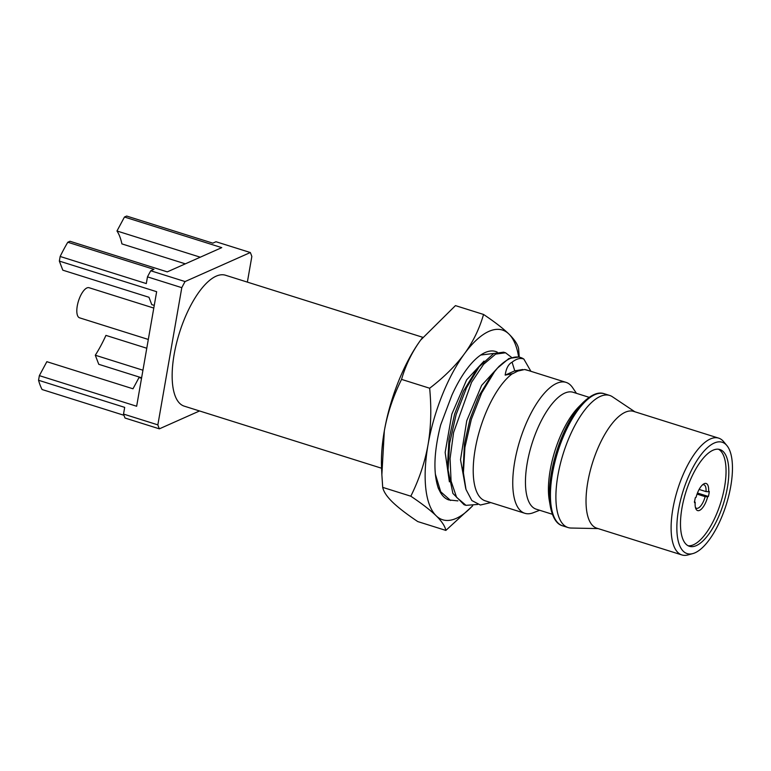 <?xml version="1.0" encoding="UTF-8"?>
<svg xmlns="http://www.w3.org/2000/svg" width="771" height="771" viewBox="0 0 771 771"><rect width="100%" height="100%" fill="white"/><g stroke="black" fill="none" stroke-linecap="round" stroke-linejoin="round"><path stroke-width="1.16" d="M714.225 443.046A58.355 22.629 -72.5 0 1 726.889 445.561A58.355 22.629 -72.5 0 1 726.957 502.345A58.355 22.629 -72.5 0 1 695.076 552.778A58.355 22.629 -72.5 0 1 692.907 553.568A58.355 22.629 -72.5 0 1 678.991 507.193A58.355 22.629 -72.5 0 1 714.225 443.046M696.329 545.608A50.722 19.67 107.5 0 0 725.665 495.792A50.722 19.67 107.5 0 0 719.873 449.522A50.722 19.67 107.5 0 0 712.982 450.225A50.722 19.67 107.5 0 0 683.646 500.042A50.722 19.67 107.5 0 0 689.428 546.302A50.722 19.67 107.5 0 0 696.329 545.608M726.889 445.561L723.603 441.61A61.227 23.737 107.5 0 0 718.659 438.13A61.227 23.737 107.5 0 0 710.332 438.969A61.227 23.737 107.5 0 0 672.9 508.715A61.227 23.737 107.5 0 0 681.911 554.947A61.227 23.737 107.5 0 0 687.954 554.927L692.907 553.568M718.659 438.13L633.569 411.367A61.227 23.737 -72.5 0 0 587.82 481.952A61.227 23.737 107.5 0 0 596.821 528.183L681.911 554.947M609.668 395.436L604.204 393.721A69.245 26.85 -72.5 0 0 552.46 473.548A69.245 26.85 107.5 0 0 562.637 525.832L568.102 527.557A69.245 26.85 107.5 0 1 557.925 475.273A69.245 26.85 -72.5 0 1 609.668 395.436A69.245 26.85 -72.5 0 1 612.415 396.766L634.851 411.772M568.102 527.557A69.245 26.85 107.5 0 0 571.128 528.039L598.103 528.588M550.378 506.711A68.397 26.522 107.5 0 1 551.4 472.931A68.397 26.522 -72.5 0 1 583.194 402.385L578.693 406.924A61.294 23.766 -72.5 0 0 550.205 470.146A61.294 23.766 107.5 0 0 549.289 500.408L550.378 506.711C552.662 517.9 556.749 524.28 562.637 525.832M552.335 514.257L536.259 509.197A61.294 23.766 107.5 0 1 527.248 462.918A61.294 23.766 -72.5 0 1 573.046 392.256L589.121 397.316M516.859 371.506L514.777 370.841L505.169 375.12L512.831 373.636L517.804 371.073L524.588 369.521A68.629 26.609 107.5 0 1 526.506 369.926L566.039 382.368A68.629 26.609 -72.5 0 0 514.758 461.482A68.629 26.609 107.5 0 0 524.849 513.293A68.629 26.609 107.5 0 0 533.233 512.744L539.671 510.267M566.039 382.368A68.629 26.609 -72.5 0 1 572.593 387.62L576.457 393.335M512.58 373.55A68.629 26.609 107.5 0 0 475.225 449.05A68.629 26.609 107.5 0 0 485.316 500.861L524.849 513.293M505.169 375.12C506.152 368.384 508.455 364.076 512.079 362.206C516.512 358.717 520.444 357.677 523.866 359.093L530.92 371.323M520.676 357.542A78.69 30.512 -72.5 0 0 509.968 358.621A78.69 30.512 107.5 0 0 497.497 368.085L508.966 358.448L519.028 357.021L520.676 357.542A78.69 30.512 -72.5 0 1 523.866 359.093M524.588 369.521L528.598 370.591M490.79 502.586L480.372 505.024L471.842 500.543L466.012 489.489L463.41 472.845L464.923 447.325L471.332 419.385L481.682 392.959L494.481 371.776L497.497 368.085M505.535 352.781L503.608 352.174L493.71 353.504L479.225 366.717L466.522 387.794L456.114 414.586L449.618 443.325L448.076 470.002L452.895 493.421L464.084 504.735L466.012 505.342L456.577 497.334L451.074 481.085L450.071 458.562L453.589 432.483L471.563 382.31L483.6 364.298L495.637 354.111L505.535 352.781L511.51 357.349M463.207 468.296L464.441 443.913L470.002 419.087L478.907 396.015L490.337 377.173M448.076 470.011L447.71 462.157L449.021 438.998L454.611 414.123L463.535 391.042L474.917 372.316M518.632 356.906A99.459 38.569 107.5 0 0 508.889 334.016A99.459 38.569 107.5 0 0 464.421 353.802A99.459 38.569 107.5 0 0 428.05 444.674A99.459 38.569 107.5 0 0 436.155 515.77A99.459 38.569 107.5 0 0 472.527 505.853M457.887 500.88L448.905 499.955A78.69 30.512 -72.5 0 1 439.354 490.298L438.381 488.428C433.129 473.066 433.88 451.922 440.636 424.994L451.816 395.398A76.955 29.838 -72.5 0 1 481.499 354.525A76.955 29.838 -72.5 0 1 497.266 352.145M519.23 357.089L518.604 348.656C517.726 344.396 514.488 339.519 508.889 334.016C503.116 328.427 494.674 321.912 483.552 314.452C479.437 328.754 473.066 341.871 464.421 353.802C455.584 365.772 443.99 377.25 429.659 388.227C431.567 408.408 431.037 427.221 428.05 444.674C424.908 462.205 419.164 479.379 410.818 496.206C421.988 503.704 430.43 510.229 436.155 515.77C441.773 521.302 445.012 526.188 445.86 530.409L472.662 505.834M483.552 314.452L455.449 305.615L420.687 340.05C412.003 352.068 405.623 365.175 401.556 379.39L429.659 388.227M401.556 379.39C393.162 396.333 387.418 413.507 384.324 430.922L381.867 474.753L382.705 487.368L410.818 496.206M382.705 487.368C383.582 491.628 386.82 496.505 392.42 502.008C398.202 507.597 406.645 514.112 417.757 521.572L445.86 530.409M381.867 474.753L381.549 467.689A99.459 38.569 107.5 0 1 384.324 430.922A99.459 38.569 107.5 0 1 420.687 340.05A99.459 38.569 -72.5 0 1 422.431 337.717A99.459 38.569 -72.5 0 1 422.498 337.631M422.759 337.293L225.44 275.218A68.629 26.609 107.5 0 0 174.159 354.342A68.629 26.609 107.5 0 0 184.25 406.153L381.568 468.228M199.544 410.962L159.366 428.84A107.044 41.509 -72.5 0 1 157.853 424.869L181.792 287.67A107.044 41.509 -72.5 0 1 185.069 281.56L250.324 252.531A107.044 41.509 -72.5 0 1 251.838 256.502L247.366 282.119M159.366 428.84L125.047 418.046A107.044 41.509 -72.5 0 1 123.524 414.066L124.69 407.367L38.55 380.267L39.36 375.641L136.65 406.25L156.648 291.698L59.348 261.099L60.157 256.473A102.321 39.678 -72.5 0 1 67.79 242.248L69.988 241.265L167.278 271.874L221.759 247.636L124.468 217.027L126.666 216.053L212.806 243.154L215.996 241.737L250.324 252.531M154.258 305.393L151.762 304.612L148.967 297.278L62.817 270.178L59.348 261.099M185.069 281.56L150.75 270.766L153.93 269.349L67.79 242.248M200.277 257.196L116.97 230.992L124.468 217.027M185.329 263.846L121.905 243.896A82.054 31.813 -72.5 0 0 116.97 230.992M181.792 287.67L147.473 276.866A107.044 41.509 -72.5 0 1 150.75 270.766M60.157 256.473L146.297 283.574L147.473 276.866M123.524 414.066L157.853 424.869M123.948 415.28L42.087 389.528A102.321 39.678 -72.5 0 1 38.55 380.267M141.623 377.79L98.765 364.307L95.296 355.229A82.054 31.813 -72.5 0 0 105.935 335.395L146.779 348.241M39.36 375.641L46.848 361.686L132.988 388.786L139.04 377.511L141.527 378.301M142.943 370.215L95.296 355.229M153.786 308.072L89.07 287.718A15.786 6.12 107.5 0 0 77.273 305.914A15.786 6.12 107.5 0 0 79.596 317.835L148.311 339.452M512.079 362.206L514.777 370.841L522.728 369.521M465.723 488.525L460.518 459.699L466.744 420.744L481.663 385.346L499.444 365.946M449.387 481.836L445.156 452.432L451.835 414.143L466.628 379.852L484.015 361.098M477.692 504.446L466.012 505.342M450.592 500.485L440.733 491.782L435.307 474.001M439.354 490.298L437.851 486.935M493.874 353.426L480.728 355.036M688.089 545.733A50.722 19.67 107.5 0 0 693.553 544.731A50.722 19.67 107.5 0 0 722.427 496.726A50.722 19.67 107.5 0 0 718.447 449.223M695.201 502.335L694.478 502.663A15.786 6.12 107.5 0 1 695.365 497.613L696.078 497.295A14.215 5.513 -72.5 0 1 703.538 484.043A14.215 5.513 -72.5 0 1 708.559 491.744L709.272 491.426A15.786 6.12 107.5 0 1 708.395 496.466L707.672 496.784A14.215 5.513 -72.5 0 1 701.581 508.908A14.215 5.513 -72.5 0 1 695.799 508.638A14.215 5.513 -72.5 0 1 695.201 502.335L694.401 501.429M707.672 496.784L705.147 496.649A12.317 4.771 -72.5 0 1 698.189 508.099A12.317 4.771 -72.5 0 1 696.512 508.262A12.317 4.771 -72.5 0 1 695.423 507.443M702.535 484.814A12.317 4.771 -72.5 0 1 703.904 484.766A12.317 4.771 -72.5 0 1 706.024 491.599L699.124 489.431M708.559 491.744L706.024 491.599M705.147 496.649L697.051 494.105M697.456 493.026L708.395 496.466M604.204 393.721C598.479 391.62 591.473 394.511 583.194 402.385M478.512 367.642L474.416 372.971M463.352 471.476L463.149 467.033M494.49 371.786L489.758 377.925"/></g></svg>
